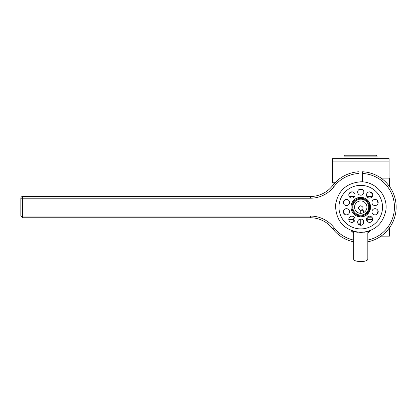 <?xml version="1.0" encoding="UTF-8"?>
<svg xmlns="http://www.w3.org/2000/svg" width="417" height="417" viewBox="0 0 417 417"><rect width="100%" height="100%" fill="white"/><g stroke="black" fill="none" stroke-linecap="round" stroke-linejoin="round"><path stroke-width="0.63" d="M372.303 217.81L367.752 217.81L367.752 221.802M353.736 221.802L353.736 217.992L349.092 217.992M369.988 230.705A1.981 1.913 180 0 1 369.306 231.086L369.306 231.873L367.825 232.696L367.825 259.046C368.081 262.376 353.407 262.376 353.663 259.046L353.663 232.696L352.104 231.847L350.833 230.142M369.384 231.06L369.384 231.847L370.656 230.142M369.452 207.129A8.71 8.71 0 0 1 356.389 214.672A8.71 8.71 0 0 1 356.389 199.587A8.71 8.71 0 0 1 369.452 207.129L369.452 211.419A9.706 9.706 0 0 0 369.452 202.844L369.452 207.129M368.701 207.129A7.959 7.959 0 0 1 360.747 215.089A7.959 7.959 0 0 1 352.787 207.129A7.959 7.959 0 0 1 360.747 199.17A7.959 7.959 0 0 1 368.701 207.129M368.81 212.529L361.388 216.819A9.706 9.706 0 0 0 369.452 202.844A9.706 9.706 0 0 1 369.452 211.419A9.706 9.706 0 0 0 361.388 197.444A9.706 9.706 0 0 1 368.81 201.734A9.706 9.706 0 0 0 352.678 201.734A9.706 9.706 0 0 1 360.106 197.444A9.706 9.706 0 0 0 352.037 211.419L352.037 202.844A9.706 9.706 0 0 0 360.106 216.819L352.678 212.529A9.706 9.706 0 0 0 368.81 212.529A9.706 9.706 0 0 1 361.388 216.819A9.706 9.706 0 0 0 368.81 212.529M360.106 216.819A9.706 9.706 0 0 1 352.678 212.529A9.706 9.706 0 0 0 360.106 216.819M352.037 211.419A9.706 9.706 0 0 1 352.037 202.844A9.706 9.706 0 0 0 352.037 211.419M356.389 199.587L360.106 197.444A9.706 9.706 0 0 0 352.678 201.734L356.389 199.587M365.099 199.587L368.81 201.734A9.706 9.706 0 0 0 361.388 197.444L365.099 199.587M354.554 207.129A6.187 6.187 0 0 0 360.747 213.322A6.187 6.187 0 0 0 366.934 207.129A6.187 6.187 0 0 0 360.747 200.942A6.187 6.187 0 0 0 354.554 207.129M370.551 207.129A9.81 9.81 0 0 0 360.747 197.324A9.81 9.81 0 0 0 350.937 207.129A9.81 9.81 0 0 0 360.747 216.939A9.81 9.81 0 0 0 370.551 207.129M355.008 194.963A3.101 3.101 0 0 0 351.906 191.862A3.101 3.101 0 0 0 348.805 194.963A3.101 3.101 0 0 0 351.906 198.065A3.101 3.101 0 0 0 355.008 194.963M349.54 202.485A3.101 3.101 0 0 0 346.438 199.383A3.101 3.101 0 0 0 343.337 202.485A3.101 3.101 0 0 0 346.438 205.586A3.101 3.101 0 0 0 349.54 202.485M349.54 211.779A3.101 3.101 0 0 0 346.438 208.677A3.101 3.101 0 0 0 343.337 211.779A3.101 3.101 0 0 0 346.438 214.88A3.101 3.101 0 0 0 349.54 211.779M355.008 219.3A3.101 3.101 0 0 0 351.906 216.199A3.101 3.101 0 0 0 348.805 219.3A3.101 3.101 0 0 0 351.906 222.402A3.101 3.101 0 0 0 355.008 219.3M363.848 222.172A3.101 3.101 0 0 0 360.747 219.071A3.101 3.101 0 0 0 357.645 222.172A3.101 3.101 0 0 0 360.747 225.274A3.101 3.101 0 0 0 363.848 222.172M372.689 219.3A3.101 3.101 0 0 0 369.587 216.199A3.101 3.101 0 0 0 366.486 219.3A3.101 3.101 0 0 0 369.587 222.402A3.101 3.101 0 0 0 372.689 219.3M378.151 211.779A3.101 3.101 0 0 0 375.05 208.677A3.101 3.101 0 0 0 371.948 211.779A3.101 3.101 0 0 0 375.05 214.88A3.101 3.101 0 0 0 378.151 211.779M378.151 202.485A3.101 3.101 0 0 0 375.05 199.383A3.101 3.101 0 0 0 371.948 202.485A3.101 3.101 0 0 0 375.05 205.586A3.101 3.101 0 0 0 378.151 202.485M372.689 194.963A3.101 3.101 0 0 0 369.587 191.862A3.101 3.101 0 0 0 366.486 194.963A3.101 3.101 0 0 0 369.587 198.065A3.101 3.101 0 0 0 372.689 194.963M363.848 192.091A3.101 3.101 0 0 0 360.747 188.99A3.101 3.101 0 0 0 357.645 192.091A3.101 3.101 0 0 0 360.747 195.192A3.101 3.101 0 0 0 363.848 192.091M360.747 213.322L360.747 210.71L363.4 210.71L363.4 212.722M360.747 225.274L360.747 219.071M360.747 225.175L360.397 225.175M360.747 205.732C363.853 207.275 363.853 208.823 360.747 210.377C357.64 208.823 357.64 207.275 360.747 205.732M343.457 203.324A17.702 17.702 0 0 1 344.52 200.045A17.702 17.702 0 0 0 343.457 203.324M348.993 193.889A17.702 17.702 0 0 1 351.781 191.862A17.702 17.702 0 0 0 348.993 193.889M359.021 189.511A17.702 17.702 0 0 1 362.467 189.511A17.702 17.702 0 0 0 359.021 189.511M369.707 191.862A17.702 17.702 0 0 1 372.496 193.889A17.702 17.702 0 0 0 369.707 191.862M376.968 200.045A17.702 17.702 0 0 1 378.031 203.324A17.702 17.702 0 0 0 376.968 200.045M343.457 210.934A17.702 17.702 0 0 0 344.52 214.213A17.702 17.702 0 0 1 343.457 210.934M359.021 224.747A17.702 17.702 0 0 0 360.747 224.836A17.702 17.702 0 0 1 359.021 224.747M376.968 214.213A17.702 17.702 0 0 0 378.031 210.934A17.702 17.702 0 0 1 376.968 214.213M343.259 211.471L343.363 212.164M378.125 212.164L378.229 211.471M361.08 225.144L360.747 225.144M343.363 202.099L343.259 202.792M350.004 192.508L349.482 193.024M361.117 189.01L360.371 189.01M372.006 193.024L371.484 192.508M378.229 202.792L378.125 202.099M389.071 178.116L389.071 158.637L332.422 158.637L332.422 161.895L389.071 161.895L332.422 161.895L332.422 182.26L333.569 184.439M377.312 158.397L344.176 158.397L377.312 158.397M360.747 158.397C342.545 158.397 342.545 158.397 360.747 158.397C378.944 158.397 378.944 158.397 360.747 158.397M358.484 224.294L360.747 224.294M376.431 155.239L345.057 155.239L344.176 156.12L377.312 156.12L376.431 155.239M333.094 185.012L332.719 185.492A35.403 35.403 0 0 1 358.974 171.768L358.974 181.869M358.974 171.768A35.403 35.403 0 0 0 332.719 185.492A28.325 28.325 0 0 1 310.3 196.511L22.549 196.511A1.699 1.699 0 0 0 20.85 198.211L20.85 216.053L22.549 217.752L22.549 216.053L20.85 216.053L22.549 217.752L310.3 217.752A28.325 28.325 0 0 1 330.936 226.676L330.014 225.743M358.974 173.472A33.704 33.704 0 0 0 334.064 186.535A30.024 30.024 0 0 1 310.3 198.211L22.549 198.211L22.549 196.511A1.699 1.699 0 0 0 20.85 198.211L22.549 198.211L22.549 216.053L310.3 216.053A30.024 30.024 0 0 1 334.064 227.729A33.704 33.704 0 0 0 353.663 240.083M332.318 185.998L331.604 186.847M330.53 188.01L330.853 187.676M330.556 187.984L332.021 186.368M334.064 186.535L332.604 185.643M333.334 184.721L333.913 184.027M334.564 183.292L335.633 182.172M336.258 181.557L336.613 181.223L336.258 181.557M334.549 183.308L333.485 184.533M332.469 228.448L335.278 231.727M335.914 232.368L337.15 233.525M336.222 232.665L335.701 232.154M332.031 227.911A28.325 28.325 0 0 0 331.14 226.895A28.325 28.325 0 0 1 332.031 227.911L330.108 225.832M310.3 216.053L310.3 217.752A28.325 28.325 0 0 1 332.719 228.766A35.403 35.403 0 0 0 353.663 241.824A35.403 35.403 0 0 1 332.719 228.766A28.325 28.325 0 0 0 310.3 217.752A28.325 28.325 0 0 1 330.936 226.676M362.514 181.869L362.514 171.768A35.403 35.403 0 0 1 386.95 183.324L389.29 186.185A35.403 35.403 0 0 1 389.29 228.078L386.95 230.94A35.403 35.403 0 0 1 367.825 241.824M381.352 235.923L380.57 236.465L381.034 236.147L389.421 236.147L389.421 227.896L390.541 226.259L389.29 228.078M386.95 230.94L385.261 232.676M383.734 234.057L382.42 235.125M389.29 186.185L390.541 188.004L389.421 186.368L389.421 178.116L381.034 178.116L380.57 177.798L381.352 178.34M382.42 179.138L383.729 180.201M385.256 181.583L386.95 183.324M391.469 189.542L392.126 190.741L391.469 189.542M392.147 190.778L392.533 191.544L392.152 190.783M391.469 224.721L392.131 223.517L391.469 224.721M392.152 223.476L392.533 222.72L392.152 223.476M389.421 227.896A35.403 35.403 0 0 0 389.421 186.368A35.403 35.403 0 0 1 389.421 227.896M367.752 217.992L372.397 217.992M367.752 219.405L372.683 219.405M353.736 219.405L348.805 219.405M351.5 230.705A1.981 1.913 0 0 0 352.183 231.086L352.183 230.961M352.183 231.873L352.183 231.086A26.907 25.99 0 0 0 357.718 232.269M363.77 232.269A26.907 25.99 0 0 0 369.306 231.086L369.306 230.961M360.747 185.351A21.783 21.783 0 0 1 382.525 207.129A21.783 21.783 0 0 1 360.747 228.912A21.783 21.783 0 0 1 338.964 207.129A21.783 21.783 0 0 1 360.747 185.351M360.747 223.872L358.151 223.872M349.217 196.511L354.591 196.511M366.897 196.511L372.272 196.511M343.358 202.813A17.915 17.915 0 0 1 344.14 200.405M349.217 193.415A17.915 17.915 0 0 1 351.265 191.929M359.48 189.261A17.915 17.915 0 0 1 362.008 189.261M370.223 191.929A17.915 17.915 0 0 1 372.272 193.415M377.349 200.405A17.915 17.915 0 0 1 378.13 202.813M343.358 211.45A17.915 17.915 0 0 0 344.14 213.858M359.48 225.003A17.915 17.915 0 0 0 360.747 225.044M377.349 213.858A17.915 17.915 0 0 0 378.13 211.45M335.544 182.26L332.422 182.26M310.3 198.211L310.3 196.511A28.325 28.325 0 0 0 332.719 185.492M332.719 228.766L334.064 227.729M367.825 240.083A33.704 33.704 0 0 0 362.514 173.472M360.747 232.451C374.664 231.357 383.035 223.976 385.866 210.304C388.159 195.766 375.456 181.359 360.747 181.807C346.282 183.047 337.869 190.824 335.503 205.143C336.019 221.547 344.432 230.648 360.747 232.451M363.4 215.657L363.4 216.574M363.4 220.567L363.4 223.773"/></g></svg>
